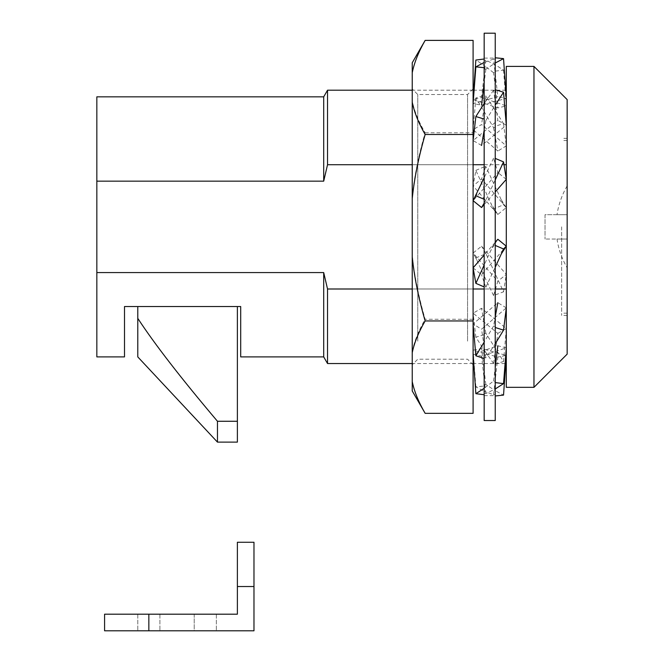 <?xml version="1.0" encoding="UTF-8"?>
<svg xmlns="http://www.w3.org/2000/svg" width="664" height="664" viewBox="0 0 664 664"><rect width="100%" height="100%" fill="white"/><g stroke="black" fill="none" stroke-linecap="round" stroke-linejoin="round"><path stroke-width="0.5" stroke-dasharray="3.32 2.49" d="M237.38 421.267L237.38 306.544L137.78 306.544L137.78 318.355C154.521 343.969 181.081 378.272 217.46 421.267L237.38 421.267L237.38 442.116M137.78 306.544L237.38 306.544M217.46 421.267L217.46 442.116M137.78 318.355L137.78 356.9M240.7 356.9L240.7 306.544L124.5 306.544L124.5 356.9M506.3 164.73L506.3 288.998L506.3 164.73L327.535 164.73L323.7 181.156L96.836 181.156L96.836 272.58L323.7 272.58L323.7 356.9M96.836 272.58L96.836 356.9M323.7 272.58L327.535 288.998L506.3 288.998L506.3 363.54L506.3 288.998M495.236 288.998L484.164 288.998M473.1 288.998L412.236 288.998M412.236 164.73L473.1 164.73M484.164 164.73L503.984 164.73M96.836 96.836L96.836 181.156M327.535 288.998L327.535 363.54M506.3 66.4L506.3 387.336M567.164 214.696L567.164 185.92L567.164 214.696L557.013 214.696L567.164 214.696L567.164 267.816L567.164 239.04L557.013 239.04L567.164 239.04L567.164 214.696L545.036 214.696L545.036 239.04L545.036 214.696L567.164 214.696M567.164 226.864L567.164 315.4L567.164 226.864M567.164 239.04L545.036 239.04L567.164 239.04M561.636 226.864L561.636 315.4L561.636 226.864M567.164 99.6L567.164 354.136M533.964 66.4L533.964 387.336M327.535 90.196L327.535 164.73M323.7 96.836L323.7 181.156M417.764 341.13L417.764 94.52L417.764 341.13M412.236 107.825L412.236 364.743L412.236 107.825M467.564 341.13L467.564 94.52L467.564 341.13M412.236 390.963L412.236 62.773M473.1 345.902L473.1 88.993L473.1 345.902M473.1 40.396L473.1 413.34M412.236 196.884C414.261 176.898 418.569 155.525 425.151 132.783C418.569 121.512 414.261 110.921 412.236 101.019M412.236 72.16C414.261 62.25 418.569 51.667 425.151 40.396M425.151 132.783L473.1 132.783M473.1 319.251L425.151 319.251C418.569 296.501 414.261 275.137 412.236 255.142M425.151 413.34C418.569 401.861 414.261 391.079 412.236 380.995M412.236 351.596C414.261 341.512 418.569 330.73 425.151 319.251M194.22 630.8L137.78 630.8L216.356 630.8L137.78 630.8L194.22 630.8L194.22 614.2L216.356 614.2L137.78 614.2L216.356 614.2L194.22 614.2L194.22 630.8M148.844 630.8L104.58 630.8L104.58 614.2L237.38 614.2L237.38 542.264L253.98 542.264L253.98 630.8L148.844 630.8L148.844 614.2M493.568 295.563L484.164 276.008L484.164 254.146L485.832 253.399L503.536 291.828L493.568 295.563L497.834 281.212L473.1 253.034L481.566 246.203L506.3 274.39L497.834 281.212M503.536 291.828L506.3 274.39M495.236 127.106L493.568 127.712L484.164 111.61L484.164 95.284L484.164 96.272L485.832 95.79L503.536 123.587L495.236 126.243L495.236 295.339M484.164 333.76L485.832 333.179L503.536 361.507L495.236 364.021L495.236 362.992L493.568 363.432L484.164 350.152L484.164 276.008L475.864 257.947L484.164 254.445M485.832 253.399L481.566 246.203M475.864 257.947L473.1 253.034M493.568 363.432L497.834 333.403L473.1 313.176L481.566 308.279L506.3 328.497L497.834 333.403M503.536 361.507L506.3 328.497M495.236 294.874L495.236 364.021M484.164 384.738L485.832 384.473L495.236 390.714L495.236 395.96L495.236 394.632L493.568 394.715L484.164 391.262L484.164 350.152L475.864 337.196L484.164 334.681M485.832 333.179L481.566 308.279M475.864 337.196L473.1 313.176M493.568 394.715L497.834 357.041L473.1 350.194L481.566 348.534L506.3 355.381L497.834 357.041M505.736 363.54L506.3 355.381M495.236 362.992L495.236 390.714L503.536 395.105M484.164 393.412L485.832 393.536L495.236 388.988L495.236 381.327L493.568 381.02L484.164 388.324L484.164 395.636L484.164 391.262L475.864 386.88L484.164 386.025M485.832 384.473L481.566 348.534M475.864 386.88L473.1 350.194M493.568 381.02L495.236 367.267M506.3 347.828L497.834 345.795L473.1 354.161L481.566 356.186L506.3 347.828M485.832 393.536L481.566 356.186M493.568 326.016L484.164 342.118L484.164 358.452L484.164 357.464L485.832 357.938L495.236 343.811L495.236 326.63L493.568 326.016L495.236 316.911M506.3 307.864L497.834 302.693L473.1 324.024L481.566 329.195L506.3 307.864M485.832 357.938L481.566 329.195M493.568 244.452L484.164 265.036L484.164 286.914L485.832 287.221L495.236 267.301L495.236 245.199L493.568 244.452L495.236 242.426M473.1 267.849L481.566 274.78L505.76 246.817M495.236 242.269L484.164 255.059M485.832 287.221L481.566 274.78M493.568 158.173L484.164 177.728L484.164 199.59L485.832 200.337L495.236 179.961L495.236 158.397L495.236 158.862L493.568 158.173L497.834 172.515L473.1 200.694M506.3 179.346L497.834 172.515M484.164 204.57L495.236 191.954M485.832 200.337L484.164 203.142M493.568 90.296L484.164 103.584L484.164 119.968L485.832 120.557L495.236 105.186L495.236 89.706L495.236 90.744L493.568 90.296L497.834 120.333L473.1 140.552L481.566 145.457L506.3 125.23L497.834 120.333M485.832 120.557L484.164 130.277M493.568 59.021L484.164 62.474L484.164 68.998L485.832 69.263L495.236 63.014L495.236 57.776L495.236 59.096L493.568 59.021L497.834 96.695L473.1 103.542L481.566 105.203L506.3 98.355L497.834 96.695M485.832 69.263L484.164 83.299M493.568 72.716L484.164 65.412L484.164 59.005L484.164 60.316L485.832 60.2L495.236 64.748L503.536 70.102L495.236 71.148L495.236 72.409L493.568 72.716L497.834 107.933L473.1 99.567L481.566 97.542L506.3 105.908L497.834 107.933M503.536 70.102L506.3 105.908M495.236 59.096L495.236 71.148M484.164 96.272L484.164 65.412L475.864 60.05M485.832 60.2L481.566 97.542M473.756 90.196L473.1 99.567M493.568 127.712L497.834 151.043L473.1 129.712L481.566 124.541L506.3 145.873L497.834 151.043M503.536 123.587L506.3 145.873M495.236 72.409L495.236 126.243M484.164 254.146L484.164 111.61L475.864 97.94L484.164 95.284M485.832 95.79L481.566 124.541M475.864 97.94L473.1 129.712M484.164 33.2L484.164 420.536M484.164 60.316L484.164 62.474M484.164 68.998L484.164 103.584M484.164 119.968L484.164 177.728M484.164 199.59L484.164 265.036M484.164 286.516L484.164 342.118M484.164 357.464L484.164 388.324M484.164 167.212L485.832 166.506L503.536 204.744L495.236 208.305M495.236 90.744L495.236 63.014M495.236 158.862L495.236 105.186M495.236 245.199L495.236 179.961M495.236 326.63L495.236 267.301M495.236 381.327L495.236 343.811M495.236 394.632L495.236 388.988M495.236 208.529L493.568 209.285L475.864 170.374L473.1 185.878L481.566 178.956L506.3 207.542L497.834 214.472L473.1 185.878M485.832 166.506L481.566 178.956M475.864 170.374L484.164 166.822M493.568 209.285L497.834 214.472M503.536 204.744L506.3 207.542M495.236 420.536L495.236 33.2M159.916 614.2L159.916 630.8L159.916 614.2M253.98 586.536L237.38 586.536M505.088 363.54L473.756 363.54M473.1 363.54L412.236 363.54M567.164 185.92A81.282 81.282 0 0 0 557.013 214.696M557.013 239.04A81.282 81.282 0 0 0 567.164 267.816M567.164 140.544L561.636 140.544M567.164 313.184L561.636 313.184M567.164 138.336L561.636 138.336M567.164 315.4L561.636 315.4M505.736 90.196L474.104 90.196M473.1 90.196L412.236 90.196M473.1 88.993L467.564 94.52L417.764 94.52L412.236 88.993M473.1 364.743L467.564 359.207L417.764 359.207L412.236 364.743M216.356 614.2L216.356 630.8L216.356 614.2M137.78 614.2L137.78 630.8L137.78 614.2M484.28 250.776L487.268 256.445M476.619 259.599L475.017 256.437M497.485 239.687L490.563 250.917M484.28 202.952L487.268 197.291M484.164 58.1L495.236 58.1M484.164 395.636L495.236 395.636M497.485 214.04L490.563 202.819M501.295 199.814L505.76 206.911"/><path stroke-width="1" d="M237.38 306.544L237.38 421.267L217.46 421.267C181.081 378.272 154.521 343.969 137.78 318.355L137.78 306.544M137.78 318.355L137.78 356.9L217.46 442.116L237.38 442.116L237.38 421.267M217.46 442.116L217.46 421.267M96.836 272.58L96.836 356.9L124.5 356.9L124.5 306.544L240.7 306.544L240.7 356.9L323.7 356.9L323.7 272.58L96.836 272.58L96.836 181.156L323.7 181.156L327.535 164.73L412.236 164.73M412.236 288.998L327.535 288.998L323.7 272.58M506.3 288.998L495.236 288.998M484.164 288.998L473.1 288.998M473.1 164.73L484.164 164.73M503.984 164.73L506.3 164.73M96.836 181.156L96.836 96.836L323.7 96.836L327.535 90.196L327.535 164.73M323.7 356.9L327.535 363.54L327.535 288.998M533.964 387.336L506.3 387.336L506.3 66.4L533.964 66.4L567.164 99.6L567.164 354.136L533.964 387.336L533.964 66.4M323.7 181.156L323.7 96.836M412.236 381.576L412.236 390.963L425.151 413.34C418.569 402.069 414.261 391.478 412.236 381.576L412.236 256.844C414.261 276.838 418.569 298.202 425.151 320.953C418.569 332.224 414.261 342.807 412.236 352.717M425.151 413.34L473.1 413.34L473.1 40.396L425.151 40.396L412.236 62.773L412.236 256.844M473.1 320.953L425.151 320.953M473.1 134.485L425.151 134.485C418.569 157.227 414.261 178.599 412.236 198.586M412.236 102.14C414.261 112.224 418.569 123.006 425.151 134.485M425.151 40.396C418.569 51.875 414.261 62.657 412.236 72.741M104.58 630.8L253.98 630.8L253.98 542.264L237.38 542.264L237.38 614.2L104.58 614.2L104.58 630.8M495.236 395.96L503.536 395.105L505.736 363.54M495.236 367.267L497.834 345.795M495.236 388.988L503.536 383.626L506.3 347.828M503.536 383.626L495.236 382.588M484.164 388.324L475.864 393.686L484.164 394.723M475.864 393.686L473.1 354.161M495.236 316.911L497.834 302.693M495.236 343.811L503.536 330.141L506.3 307.864M503.536 330.141L495.236 327.493M484.164 342.126L475.864 355.796L484.164 358.452M475.864 355.796L473.1 324.024M495.236 242.426L497.834 239.264L495.236 242.269M495.236 267.301L503.536 248.983L506.3 246.195L497.834 239.264M503.536 248.983L495.236 245.431M501.295 253.922L506.3 246.195M484.164 255.059L473.1 267.849L475.864 283.354L484.164 286.914M484.164 265.036L475.864 283.354M495.236 179.961L503.536 161.9L506.3 179.346L495.236 191.954M503.536 161.9L495.236 158.397M484.164 177.728L473.1 200.694L481.566 207.525L484.164 204.57M475.864 195.78L484.164 199.291M484.164 203.142L481.566 207.525M495.236 105.186L503.536 92.23L506.3 125.23M503.536 92.23L495.236 89.706M484.164 103.584L475.864 116.54L484.164 119.055M484.164 130.277L481.566 145.457M475.864 116.54L473.1 140.552M495.236 63.014L503.536 58.623L506.3 98.355M503.536 58.623L495.236 57.776M484.164 62.466L475.864 66.856L484.164 67.711M484.164 83.299L481.566 105.203M475.864 66.856L473.1 103.542M473.756 90.196L475.864 60.05L484.164 59.005M484.164 420.536L484.164 33.2L495.236 33.2L495.236 420.536L484.164 420.536M148.844 630.8L148.844 614.2M237.38 586.536L253.98 586.536M506.3 363.54L505.088 363.54M473.756 363.54L473.1 363.54M412.236 363.54L327.535 363.54M506.3 90.196L505.736 90.196M474.104 90.196L473.1 90.196M412.236 90.196L327.535 90.196M476.619 194.137L475.017 197.299"/></g></svg>
